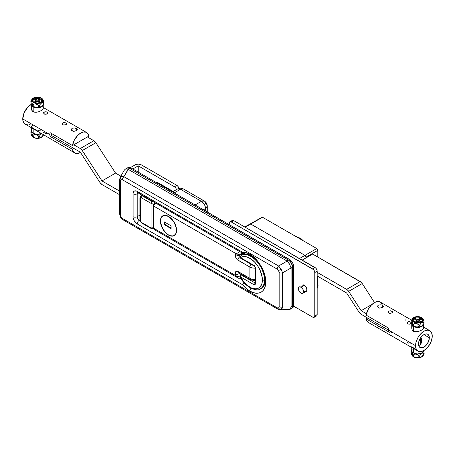 <?xml version="1.0" encoding="UTF-8"?>
<svg xmlns="http://www.w3.org/2000/svg" width="455" height="455" viewBox="0 0 455 455"><rect width="100%" height="100%" fill="white"/><g stroke="black" fill="none" stroke-linecap="round" stroke-linejoin="round"><path stroke-width="0.68" d="M261.739 288.43L259.344 289.261A19.548 11.29 60 0 0 261.739 288.43C263.53 287.287 264.56 285.302 264.833 282.481C265.362 270.469 257.723 260.123 250.489 255.687A2.952 1.706 -60 0 1 249.88 254.334A2.952 1.706 120 0 0 250.489 255.687C249.869 254.954 247.816 254.373 244.329 253.93L243.448 253.731L245.097 253.685M251.006 288.288A2.952 1.706 120 0 0 249.88 291.081C254.533 294.504 265.572 295.363 265.788 281.89C265.572 268.171 254.533 256.284 249.88 254.334A22.5 12.99 -120 0 0 242.481 252.172L243.448 253.731L242.481 252.172L136.386 191.009L134.248 191.094L133.11 192.903L133.11 217.672L134.248 220.8L137.2 223.917L242.481 284.699L246.07 288.345L249.88 291.081L252.986 292.519L255.966 293.196L258.719 293.088L261.13 292.195L263.109 290.552L264.577 288.225L265.714 283.647L265.714 280.047L265.106 276.162L263.109 270.139L258.719 262.535L254.499 257.792L251.439 255.323L247.958 253.361L242.481 252.172L137.2 191.39A5.904 3.407 -120 0 0 133.031 193.796A2.952 1.706 0 0 0 137.2 193.796L138.422 193.091L137.2 193.796A2.952 1.706 60 0 1 137.586 192.624A2.952 1.706 60 0 0 137.2 193.796A2.952 1.706 180 0 1 133.031 193.796L133.031 216.688A2.952 1.706 0 0 0 137.2 216.688L137.2 193.796L137.2 216.688L139.901 215.13L137.2 216.688A2.952 1.706 180 0 1 133.031 216.688A5.904 3.407 -120 0 0 137.2 223.917A2.952 1.706 -60 0 1 139.287 220.3L139.998 220.709L139.287 220.3A2.952 1.706 60 0 1 137.2 216.688A2.952 1.706 60 0 0 139.287 220.3A2.952 1.706 120 0 0 137.2 223.917L242.481 284.699A22.5 12.99 -120 0 0 249.88 291.081A2.952 1.706 -60 0 1 251.006 288.288M123.851 219.93A2.952 1.706 -60 0 1 123.032 219.816A2.952 1.706 -60 0 1 122.429 218.468L121.013 216.995L120.45 215.039L120.45 180.919A2.952 1.706 180 0 1 119.585 179.714A2.952 1.706 0 0 0 120.45 180.919L121.013 179.617L122.429 179.776L277.175 269.121L278.585 270.589L281.116 269.127L278.602 266.01A2.952 1.706 120 0 0 277.175 269.121L278.585 270.589L279.154 272.545L279.154 306.67L278.585 307.967A2.952 2.412 60 0 0 281.116 309.588L282.561 306.988A2.952 1.706 180 0 1 279.154 306.67L278.585 307.967L277.175 307.813L122.429 218.468L121.013 216.995L120.547 217.268L121.013 216.995L120.45 215.039L120.45 180.919L121.013 179.617A2.952 2.412 -120 0 1 120.876 176.614L120.194 177.302M120.075 177.535L120.876 176.614L122.196 176.312L123.851 176.665L128.111 169.3L130.943 167.895A5.904 3.407 -120 0 0 127.991 167.605L129.345 167.343L130.943 167.895L290.341 260.015L292.997 263.599L293.697 266.681L293.697 305.231L292.656 305.834A5.904 3.407 60 0 1 291.433 308.536L291.433 308.536A5.904 3.407 -120 0 0 292.656 305.834L292.337 307.495L291.433 308.536L292.337 307.495L292.656 305.834L292.656 267.284L291.433 263.172L289.295 260.618L129.897 168.498L127.582 167.975L126.427 168.64L127.582 167.975L129.897 168.498L288.481 260.055L286.917 260.96L128.333 169.402L129.897 168.498A5.904 3.407 -120 0 0 126.945 168.208A5.904 3.407 60 0 1 129.897 168.498L288.481 260.055L286.917 260.96L128.333 169.402L123.851 176.665L278.602 266.01L287.111 261.096L289.613 264.224L291.069 267.955L282.561 272.869L282.561 306.988L291.069 306.988L291.092 268.188L292.656 267.284L292.656 305.834L291.092 306.738L291.069 267.955L292.656 267.284A5.904 3.407 -120 0 0 288.481 260.055L290.802 262.205L292.576 266.3L292.656 305.834L291.092 306.738L290.535 308.598L289.613 309.588L279.916 309.827M125.125 169.26L124.323 170.176L125.125 169.26L126.444 168.953L125.125 169.26L127.991 167.605M128.111 169.3L126.444 168.953L128.111 169.3M124.437 169.948L120.188 177.302L119.585 179.714A2.952 1.706 180 0 1 119.892 178.951L119.892 178.929M120.075 215.09L119.989 214.697M288.413 262.467L287.111 261.096L278.602 266.01L281.116 269.127L282.561 272.869L291.069 267.955L289.613 264.224L288.413 262.467M288.413 309.827L289.613 309.588L290.535 308.598L291.069 306.988L282.561 306.988L282.037 308.598L281.116 309.588A2.952 2.412 -120 0 1 278.585 307.967L277.175 307.813L122.429 218.468A2.952 1.706 120 0 0 123.038 219.822L120.547 217.268L119.585 213.833A2.952 1.706 -0 0 0 120.45 215.039A2.952 1.706 180 0 1 119.585 213.844A2.952 1.706 180 0 1 119.892 213.071M278.614 309.286L278.602 309.275A2.952 1.706 -60 0 1 277.783 309.161A2.952 1.706 -60 0 1 277.175 307.813A2.952 1.706 120 0 0 277.777 309.155M205.541 208.555L205.541 210.966L205.541 208.555A5.904 3.407 -120 0 0 201.366 201.326L180.499 189.28L174.237 192.897L180.499 189.28L201.366 201.326L195.104 204.943L201.366 201.326C203.903 203.078 205.29 205.484 205.541 208.555L207.27 206.149A5.904 3.407 180 0 1 205.541 208.555L203.453 209.761L205.541 208.555M155.678 182.176L158.408 182.967A5.904 3.407 120 0 0 156.685 182.762A5.904 3.407 -60 0 1 158.408 182.967L173.196 191.504L173.196 192.021L173.196 191.504L177.547 188.99L180.499 189.28A5.904 3.407 -120 0 0 177.547 188.99C179.532 187.938 181.499 187.938 183.45 188.99A5.904 3.407 120 0 0 180.499 189.28L183.45 188.99L204.318 201.036L201.366 201.326A5.904 3.407 -60 0 1 204.318 201.036A5.904 3.407 -60 0 1 205.541 203.738A5.904 3.407 180 0 1 207.27 206.149L207.27 211.962M173.196 192.021L173.196 192.647L173.196 192.021M153.881 204.409L151.077 203.374L151.077 227.949L141.374 222.353L140.333 220.544A1.473 0.853 180 0 1 139.901 219.941L139.287 220.3L139.901 219.947A1.473 0.853 0 0 0 140.333 220.544L140.333 198.374L140.635 197.703L141.374 197.771L151.077 203.374L151.077 227.955L153.107 227.767A0.739 0.427 0 0 0 153.324 228.046L153.324 205.876L155.809 203.129M240.433 278.699L241.696 279.427L240.433 278.699M120.876 217.075L120.547 217.268M120.876 176.614A2.952 2.412 60 0 0 121.013 179.617L122.429 179.776A2.952 1.706 -60 0 1 123.851 176.665L120.876 176.614M279.154 272.545L279.154 306.67A2.952 1.706 0 0 0 282.561 306.988L282.561 272.869A2.952 1.706 180 0 1 279.154 272.545A2.952 1.706 0 0 0 282.561 272.869L281.116 269.127L278.585 270.589L279.154 272.545M278.602 266.01L123.851 176.665A2.952 1.706 120 0 0 122.429 179.776L277.175 269.121A2.952 1.706 -60 0 1 278.602 266.01M139.287 192.596A2.952 1.706 -60 0 1 137.814 192.738A2.952 1.706 -60 0 1 137.2 191.39A2.952 1.706 120 0 0 137.814 192.738L137.399 192.567L137.814 192.448M137.814 192.738L243.448 253.731M244.244 282.02L242.481 284.699L244.244 282.02M153.107 205.558A0.739 0.427 0 0 0 153.324 205.876L236.219 253.736A23.609 13.627 -120 0 0 235.758 254.271A2.952 2.349 38.6 0 0 239.609 255.374A0.739 0.427 60 0 0 239.592 255.972A0.739 0.427 60 0 0 240.047 256.546A0.739 0.427 60 0 1 239.592 255.972A0.739 0.427 60 0 1 239.609 255.374L242.219 253.867A20.657 11.927 -120 0 1 242.714 253.304A20.657 11.927 -120 0 0 242.219 253.867A2.212 1.763 38.6 0 0 242.64 253.498A2.212 1.763 -141.4 0 1 242.219 253.867A0.739 0.427 -120 0 0 242.14 254.14A2.212 1.28 -0 0 0 242.782 253.333A2.212 1.28 180 0 1 242.14 254.14A0.739 0.427 -120 0 0 242.435 254.857A0.739 0.427 -120 0 1 242.14 254.14A0.739 0.427 -120 0 1 242.219 253.867L239.609 255.374A20.657 11.927 60 0 1 241.258 253.85L242.458 253.156L241.258 253.85L241.412 252.553A1.473 0.853 60 0 1 241.258 253.85L239.302 254.282L236.219 253.736A23.609 13.627 -120 0 0 235.758 254.271L235.36 255.562L235.679 257.291L237.277 259.663L249.88 267.045L249.88 278.369L237.277 271.197L235.679 271.726L235.36 273.085L235.758 274.831A23.609 13.627 -120 0 0 236.219 275.906L153.324 228.046L153.955 229.354M168.498 235.059A11.438 6.603 60 0 1 161.03 224.98A11.438 6.603 60 0 1 162.782 215.818A11.438 6.603 60 0 1 168.498 216.387L165.404 215.312L162.782 215.818L161.775 216.654L160.569 219.321L160.569 222.967L161.775 227.028L165.404 232.562L168.498 235.059L170.079 235.792L172.991 236.082L174.219 235.627L175.971 233.608L176.432 232.124L176.432 228.478L174.219 222.421L171.598 218.883L168.498 216.387A11.438 6.603 60 0 1 175.971 226.465A11.438 6.603 60 0 1 174.219 235.627A11.438 6.603 60 0 1 168.498 235.059L168.498 235.059M249.88 278.369A6.637 3.833 0 0 0 255.192 279.472A6.637 3.833 180 0 1 249.88 278.369L237.965 271.487A2.952 1.706 120 0 0 238.574 272.841A2.952 1.706 -60 0 1 237.965 271.487A3.691 2.127 -120 0 0 235.679 271.726A3.691 2.127 -120 0 0 235.758 274.831A23.609 13.627 -120 0 0 236.219 275.906L153.324 228.046L153.324 205.876L236.219 253.736L239.933 251.7L236.219 253.736C237.362 254.396 239.04 254.43 241.258 253.85A20.657 11.927 60 0 0 239.609 255.374A2.952 2.349 -141.4 0 1 235.758 254.271A3.691 2.127 -120 0 0 235.679 257.291A3.691 2.127 -120 0 0 237.965 260.163L249.88 267.045L249.88 278.369A2.952 1.706 120 0 0 250.489 279.717A2.952 1.706 -60 0 1 249.88 278.369M255.192 268.149A6.637 3.833 180 0 1 249.88 267.045A2.952 1.706 -60 0 1 251.029 264.23A2.952 1.706 120 0 0 249.88 267.045A6.637 3.833 0 0 0 255.192 268.149M240.331 274.985A20.657 11.927 60 0 1 239.648 273.461A20.657 11.927 60 0 0 240.331 274.985M240.052 272.693A2.952 1.706 -60 0 1 238.574 272.841L250.489 279.717A2.952 1.706 -60 0 0 251.968 279.575L253.162 280.035M253.856 280.155L255.295 280.155M241.11 278.494A1.473 0.853 60 0 1 240.49 278.369M240.041 256.557A2.952 1.706 120 0 0 237.965 260.163A2.952 1.706 -60 0 1 240.03 256.563M238.09 277.971L236.219 275.906L238.613 278.267M240.308 277.084L236.219 275.906L238.608 276.987L240.678 277.015M239.546 273.398A2.952 0.535 157.5 0 1 235.758 274.831A2.952 0.535 -22.5 0 0 239.546 273.398M155.94 203.078L153.961 204.426L153.324 205.876A0.739 0.427 180 0 1 153.107 205.575L153.705 204.164L155.57 202.993M154.308 229.61L153.324 228.046A0.739 0.427 180 0 1 153.107 227.727M156.492 229.872L160.678 232.289M157.726 205.012A5.904 3.407 60 0 1 158.602 204.744M240.166 256.392L240.496 256.068L240.53 258.167L254.652 266.311A1.473 0.853 -60 0 1 254.368 265.657L254.652 266.311A1.473 0.853 -60 0 1 254.368 265.657L240.547 257.684A17.705 10.22 60 0 1 254.345 261.779A17.705 10.22 60 0 1 262.399 279.933A1.473 0.853 0 0 0 264.486 279.933A19.178 11.074 -120 0 0 256.262 260.789A19.178 11.074 -120 0 0 241.56 255.369A19.178 11.074 -120 0 0 240.496 256.068L240.081 256.813L240.547 257.684L241.906 256.956L245.131 256.586L248.788 257.672L254.345 261.779L257.615 265.811L260.192 270.463L262.256 277.681L262.399 279.933L261.835 283.903L260.192 286.86L259.009 287.873L256.051 288.845L252.542 288.368L250.671 287.594L246.929 285.052L243.448 281.395L240.547 276.958L254.368 284.932L255.079 284.642L255.409 283.835L255.318 267.381L254.368 265.657L240.547 257.684L240.758 258.184M242.253 255.056L244.187 253.935L242.253 255.056M240.496 256.068A19.178 11.074 60 0 1 241.332 255.494A19.178 11.074 60 0 1 256.114 260.63A19.178 11.074 60 0 1 264.486 279.933A1.473 0.853 180 0 1 262.399 279.933A17.705 10.22 60 0 1 254.345 288.788A17.705 10.22 60 0 1 240.547 276.958L241.133 274.888L255.192 283.004L241.133 274.888L241.628 274.604L240.547 274.826A1.183 0.682 60 0 1 241.133 274.888L240.519 275.775L240.547 276.958L240.081 276.617M240.303 275.366A1.183 0.682 60 0 1 240.547 274.826L241.281 274.405M259.993 288.982A19.178 11.074 -120 0 0 264.486 279.933A19.178 11.074 60 0 1 260.51 288.715L263.144 287.196M260.51 288.715C258.468 292.002 245.228 288.282 240.109 276.703L254.368 284.932A1.473 0.853 -60 0 1 255.192 283.277A1.473 0.853 -60 0 0 254.368 284.932L255.409 283.835L255.409 267.967L254.368 265.657L255.181 266.96M254.561 266.158L254.851 266.579L254.561 266.158M255.409 267.364L255.409 267.967A0.739 0.427 180 0 1 255.192 267.665L254.652 266.311M255.181 283.704L254.368 284.932L255.192 283.533A0.739 0.427 0 0 0 255.409 283.835A0.739 0.427 180 0 1 255.192 283.533L255.192 267.665M153.187 228.274L151.322 228.592L151.077 227.949L141.374 222.353L141.681 223.024L141.374 222.353A1.473 0.853 60 0 1 140.333 220.544L140.333 198.374A1.473 0.853 180 0 1 139.901 197.771A1.473 0.853 180 0 1 140.333 197.174A2.952 1.706 60 0 1 140.942 195.821A2.952 1.706 60 0 1 142.421 195.969L142.91 195.684L142.421 195.969A2.952 1.706 -120 0 0 140.942 195.821L142.045 195.184M153.102 201.315L151.856 201.417L142.421 195.969A1.473 0.853 120 0 0 141.374 197.771A1.473 0.853 -60 0 1 142.421 195.969L151.856 201.417L151.572 201.792L152.783 201.383M241.23 278.443L238.335 278.124L154.336 229.627L153.107 227.745L151.077 227.955M151.316 228.586L141.681 223.024L139.901 219.941L139.901 197.771A1.473 0.853 0 0 0 140.333 198.374A1.473 0.853 60 0 1 141.374 197.771L151.077 203.374L151.572 201.792L151.077 203.374L153.597 204.289M135.323 164.767L130.38 167.616L135.323 164.767A4.129 2.383 180 0 1 141.164 164.767L138.246 164.067L135.323 164.767M178.895 188.484L178.007 186.442L176.847 185.367L174.447 186.749L138.246 165.847L132.82 168.981L138.246 165.847L138.246 172.115L138.246 165.847L174.447 186.749L175.926 188.307L176.494 189.871M178.883 188.421A2.952 1.706 -120 0 0 176.847 185.367L141.164 164.767L176.847 185.367L174.447 186.749A2.952 1.706 60 0 1 176.449 189.621M302.848 293.367A3.691 2.127 60 0 1 301 293.185L302.45 293.515L303.559 292.241L302.848 289.107L301 287.162L304.338 285.234L302.495 285.052A3.691 2.127 60 0 1 304.338 285.234L301 287.162A3.691 2.127 60 0 1 303.411 290.415A3.691 2.127 60 0 1 302.848 293.367L306.187 291.439L306.897 290.313L306.511 287.827L304.338 285.234A3.691 2.127 60 0 1 306.75 288.487A3.691 2.127 60 0 1 306.187 291.439A3.691 2.127 60 0 1 304.338 291.257L304.85 291.496M315.087 315.776L315.884 316.054M316.248 316.037L316.822 315.707L317.175 314.57L317.175 271.203L316.822 269.656L315.884 268.228L233.705 220.601L232.55 220.339L231.663 221.363M317.175 314.57L314.775 315.958L314.775 272.585L317.175 271.203L317.175 314.57L314.775 315.958L314.16 317.306L313.091 317.351L293.611 306.147L312.687 317.158A2.952 1.706 60 0 0 314.16 317.306L316.561 315.924A2.952 1.706 -120 0 0 317.175 314.57M229.832 221.841L232.232 220.459A2.952 1.706 -120 0 1 233.705 220.601L231.311 221.989L233.705 220.601L315.087 267.586L312.687 268.973L231.311 221.989A2.952 1.706 60 0 0 229.832 221.841A2.952 1.706 60 0 0 229.223 223.195L229.223 224.639L229.576 222.057L230.509 221.71L231.311 221.989L313.484 269.616L314.422 271.043L314.775 272.585L314.775 315.958A2.952 1.706 60 0 1 314.16 317.306M302.495 285.052L302.171 285.319M314.775 272.585L317.175 271.203A2.952 1.706 -120 0 0 315.087 267.586L312.687 268.973A2.952 1.706 60 0 1 314.775 272.585M293.697 305.231L293.378 306.892L292.474 307.933A5.904 3.407 -120 0 0 293.697 305.231L292.656 305.834L292.656 267.284L293.697 266.681L293.697 305.231M289.522 259.452L288.481 260.055L129.897 168.498L130.943 167.895L289.522 259.452L288.481 260.055A5.904 3.407 60 0 1 292.656 267.284L293.697 266.681A5.904 3.407 -120 0 0 289.522 259.452M317.175 288.299A6.637 3.833 -120 0 0 317.175 282.601M317.175 281.918A6.33 3.657 60 0 1 318.051 285.501M301 287.162L299.157 286.98L298.395 288.669L299.157 291.24L301 293.185A3.691 2.127 60 0 1 298.594 289.937A3.691 2.127 60 0 1 299.157 286.98A3.691 2.127 60 0 1 301 287.162M297.416 237.385A12.171 7.03 -120 0 0 295.784 236.264L297.462 237.425L300.192 238.096A0.665 0.381 120 0 0 299.862 238.13L299.282 238.46L299.862 238.13A7.007 4.044 -120 0 0 297.536 237.453M294.106 235.485L295.784 236.264A12.171 7.03 -120 0 0 294.152 235.502M300.243 238.136A0.665 0.381 120 0 0 300.192 238.096A0.665 0.381 -60 0 1 300.243 238.136A6.723 3.879 60 0 1 302.831 240.513L300.192 238.096A0.665 0.381 -60 0 0 299.862 238.13A7.007 4.044 -120 0 1 302.188 240.138M168.498 216.506A11.29 6.518 60 0 1 175.875 226.454A11.29 6.518 60 0 1 174.146 235.497A11.29 6.518 60 0 1 168.498 234.939A11.29 6.518 60 0 1 161.127 224.992A11.29 6.518 60 0 1 162.856 215.949A11.29 6.518 60 0 1 168.498 216.506L165.444 215.442L162.856 215.949L161.127 217.939L160.672 219.407L160.672 223.001L162.856 228.979L165.444 232.477L168.498 234.939L170.056 235.662L172.934 235.946L174.146 235.497L175.875 233.506L176.483 230.332L176.33 228.444L175.135 224.434L172.934 220.618L168.498 216.506M164.016 221.75L171.108 225.845L171.108 228.615L164.016 224.52L164.016 221.75L171.108 225.845L171.108 228.615L164.016 224.52L164.534 224.218L171.108 228.012L164.534 224.218L164.016 224.52L164.016 221.75M164.534 222.051L164.534 224.218L164.534 222.051M306.01 257.166L304.964 255.357L250.716 224.036L249.977 223.962L250.716 224.036L304.964 255.357L299.435 258.548L304.964 255.357L305.834 256.392L306.01 257.888L306.01 257.166A1.473 0.853 -120 0 0 304.964 255.357L250.716 224.036A1.473 0.853 -120 0 0 249.977 223.962A1.473 0.853 60 0 1 250.716 224.036L304.964 255.357A1.473 0.853 60 0 1 306.01 257.166L306.01 257.888L302.148 260.118L306.01 257.888L306.01 257.166L317.8 250.358L317.8 257.047L317.8 250.358A1.473 0.853 -120 0 0 316.754 248.549L304.964 255.357L316.754 248.549L317.8 250.358L306.01 257.166M249.846 224.07L249.693 224.417L249.846 224.07M245.182 227.227L262.501 217.228L316.754 248.549L262.501 217.228A1.473 0.853 -120 0 0 261.767 217.154L262.501 217.228L245.182 227.227M313.103 253.793L306.01 257.888L313.103 253.793L313.103 254.334L313.103 253.793M317.391 282.413L317.493 282.356A1.473 0.853 -120 0 0 317.8 281.679L317.8 276.321L317.8 281.679L317.22 282.015L317.8 281.679L317.334 282.418M261.477 217.609L244.75 226.977M366.446 313.74L361.145 310.68L371.917 304.463L361.145 310.68L348.661 291.371L362.226 283.539L374.51 302.547L362.226 283.539A4.425 2.554 -120 0 0 360.212 281.531L346.647 289.363L317.175 272.346L347.193 289.733L348.661 291.371L361.145 310.68L366.446 313.74M312.636 254.061L361.287 282.367L362.226 283.539L348.661 291.371A4.425 2.554 60 0 0 346.647 289.363L360.212 281.531L312.636 254.061M317.175 275.957L346.647 292.98L359.132 312.289L346.647 292.98L317.175 275.957M361.145 314.297L388.433 330.051L361.145 314.297L359.132 312.289A4.425 2.554 60 0 0 361.145 314.297M429.327 337.758L423.901 334.63L421.825 336.302L420.067 338.679L418.89 341.387L418.481 344.025A7.672 4.431 -60 0 1 421.825 336.302A7.672 4.431 -60 0 1 427.74 334.249A7.672 4.431 -60 0 1 429.327 337.758L428.917 335.602L427.74 334.249L425.982 333.907L423.901 334.63L429.327 337.758A7.672 4.431 -60 0 1 425.982 345.482A7.672 4.431 -60 0 1 420.067 347.535L422.843 347.648L425.982 345.482L428.417 341.768L429.327 337.758M392.563 312.494L390.947 313.285L388.951 313.051L388.951 311.078L390.515 310.788L392.563 311.635L392.688 312.284L392.085 312.881L389.673 313.307L388.678 312.852L388.303 312.062L388.951 311.078L390.515 310.788L392.358 311.436L392.563 312.494M379.481 308.092L378.52 307.768L377.713 306.801L377.877 305.652L378.52 305.055L381.176 304.799L383.502 306.135L382.695 307.461L379.481 308.092L378.52 307.768L377.713 306.801L377.877 305.652L378.52 305.055L381.176 304.799L383.502 306.135L382.695 307.461L382.695 305.356L382.695 307.461L379.481 308.092M378.52 326.434L378.97 326.656M411.769 327.81L412.179 330.017L413.47 331.342L413.47 326.434A5.904 3.407 180 0 1 411.741 324.085M412.19 349.224L411.741 350.532A5.904 3.407 0 0 0 413.47 352.938L413.47 348.502L413.47 352.938A5.904 3.407 0 0 0 419.738 353.717A5.904 3.407 0 0 0 423.537 350.731M411.741 346.295L411.855 345.88M415.409 348.985L412.179 347.12M411.4 320.047L380.249 302.057A11.802 6.814 120 0 0 371.917 304.463A11.802 6.814 120 0 0 366.156 315.139L388.587 328.089A11.802 6.814 120 0 0 388.433 330.051A11.802 6.814 120 0 0 388.587 331.826L366.156 318.875A11.802 6.814 120 0 0 368.442 322.504L418.003 351.112A11.802 6.814 -60 0 1 415.557 345.709L388.433 330.051A11.802 6.814 120 0 0 388.587 331.826L366.156 318.875L367.617 318.034L366.156 318.875L366.554 320.235L368.021 322.22M380.67 302.342L378.463 301.523L375.773 301.961L371.53 304.833L368.021 309.645L366.156 315.139L388.587 328.089A11.802 6.814 120 0 0 388.433 330.051L415.557 345.709A11.802 6.814 -60 0 1 420.71 333.834A11.802 6.814 -60 0 1 429.804 330.671A11.802 6.814 -60 0 1 432.25 336.074A11.802 6.814 -60 0 1 427.097 347.95A11.802 6.814 -60 0 1 418.003 351.112L416.194 349.03L415.557 345.709L416.194 341.654L418.003 337.485L420.71 333.834L423.901 331.257L427.097 330.142L429.804 330.671L431.613 332.753L432.25 336.074L431.613 340.13L429.804 344.298L427.097 347.95L423.901 350.532L420.71 351.641L418.003 351.112M407.128 323.186L407.731 323.897L409.295 324.188L411.468 323.124L409.727 324.131L407.731 323.897L407.731 321.918L409.295 321.628L411.343 322.481L408.869 321.622L407.731 321.918L407.731 323.897L407.083 322.908L407.731 321.918L407.083 322.908M419.044 345.402L418.35 345.402L419.044 345.402M420.255 345.049L419.686 345.288L420.716 344.691L420.255 345.049L420.249 339.987L420.249 345.049M421.057 344.242L420.716 344.691L421.057 344.242M421.33 343.172L421.33 338.486A3.691 2.127 180 0 1 420.249 339.987L419.055 340.448M418.481 344.025L418.89 346.181L420.067 347.535A7.672 4.431 -60 0 1 418.481 344.025M410.143 343.252L410.859 343.002M407.128 342.228L408.453 343.133M423.104 327.435L423.434 328.675L421.813 330.051L418.776 331.365L415.409 331.883L413.47 331.342L412.179 330.017L411.741 328.265L412.185 326.531M382.137 304.327L381.512 303.201M370.228 323.039L371.53 322.982M411.741 347.501L411.741 350.532L412.19 351.834L413.47 352.938L415.387 353.677L417.644 353.939L420.921 353.364L422.553 352.426L423.548 350.532M423.52 328.464L423.548 324.028L422.553 325.922L419.902 327.173L416.49 327.367L413.47 326.434L413.47 331.342L414.38 331.718L417.076 331.78L419.874 330.978L422.558 329.574L423.548 328.26M423.48 324.534A5.904 3.407 180 0 1 419.493 327.264A5.904 3.407 180 0 1 413.47 326.434L412.19 325.331L411.741 324.028L411.741 328.265M405.126 320.411A11.802 6.814 120 0 0 404.967 318.637M377.713 306.801L377.656 306.408M391.363 332.412L392.085 332.161M388.951 331.991L389.673 332.292M388.951 311.078L388.951 313.051L388.303 312.062L388.951 311.078M388.348 312.346L388.303 312.062M421.683 353.012A3.566 2.059 60 0 1 421.819 353.273L423.213 352.875L423.969 353.802L423.218 355.605L421.819 356.822A3.566 2.059 60 0 1 421.603 356.982A3.566 2.059 60 0 1 421.558 357.004A3.566 2.059 -120 0 0 421.603 356.982A3.566 2.059 -120 0 0 421.819 356.822L420.42 357.221L419.664 356.288L420.42 354.49L421.819 353.273A3.566 2.059 -120 0 0 421.802 353.245M424.134 353.455L423.611 350.651L424.134 353.455M423.963 354.206L424.111 353.825M420.869 337.451A3.691 2.127 180 0 1 421.33 338.486L420.249 339.987A3.691 2.127 180 0 1 419.231 340.403M420.71 337.297L421.33 338.486M413.891 357.095A5.534 3.196 0 0 0 421.239 357.175M419.055 356.384L418.026 357.59L415.62 357.602L413.811 356.692L413.254 355.076L414.204 354.274L415.614 354.104L418.429 355.173L419.055 356.384L418.754 357.135L417.582 357.704L415.62 357.602L414.209 357.004L413.259 355.912L413.254 355.076L414.204 354.274L415.614 354.104L417.576 354.604L418.754 355.543L419.055 356.384M411.155 351.823L411.434 351.055L412.207 352.409L412.566 355.969L411.809 354.985L411.178 352.284L411.434 351.055L412.207 352.409L412.708 354.746L412.457 355.986L411.553 354.229L411.155 351.823M413.732 357.004L417.644 357.943L421.558 357.004M411.781 350.088L411.377 351.021M421.819 353.273L423.508 352.955L423.969 353.802L423.753 354.724L422.183 356.584L420.124 357.141L419.664 356.288L419.885 355.366L421.819 353.273M422.832 352.016L423.076 352.858M421.825 321.247A4.425 2.554 0 0 0 419.993 318.244A4.425 2.554 0 0 0 414.516 318.608L414.198 317.823A4.869 2.81 180 0 1 420.443 317.51A4.869 2.81 180 0 1 422.052 321.002A4.869 2.81 180 0 1 421.085 321.799L422.143 320.883L422.513 319.808L422.143 318.733L420.346 317.471L417.644 316.998L415.779 317.215L414.198 317.823L412.867 319.262L412.867 320.36L413.595 321.372L415.779 322.407L418.594 322.567L421.085 321.799A4.869 2.81 180 0 1 413.237 321.002A4.869 2.81 180 0 1 414.198 317.823L414.516 318.608A4.425 2.554 0 0 0 413.464 321.247M414.05 317.38A5.534 3.196 180 0 1 421.393 317.459A5.534 3.196 180 0 1 421.558 322.066A3.566 2.059 60 0 1 421.819 322.555L423.213 322.157L423.969 323.084L423.213 324.887L421.819 326.099A3.566 2.059 60 0 1 421.603 326.258A3.566 2.059 60 0 1 421.558 326.286A3.566 2.059 -120 0 0 421.603 326.258A3.566 2.059 -120 0 0 421.819 326.099L420.42 326.497L419.664 325.575L420.42 323.772L421.819 322.555A3.566 2.059 -120 0 0 421.558 322.066A5.534 3.196 180 0 1 413.732 322.066A5.534 3.196 180 0 1 413.732 317.55L416.564 316.674L419.76 316.856L421.558 317.55L422.758 318.585L423.07 320.434L422.246 321.583L419.76 322.76L417.644 323.004L414.568 322.464L412.531 321.031L412.111 319.808L412.531 318.585L413.732 317.55M422.035 318.659L421.813 318.244L422.035 318.659M423.963 323.482L423.855 320.775L422.832 318.568M423.082 318.79L423.855 320.775L424.111 323.107M414.772 321.469L416.08 320.712L416.08 321.918L416.08 320.712L414.772 321.469L415.819 322.066L417.36 321.224L419.47 322.066L420.511 321.469L419.049 320.576L420.511 319.359L419.47 318.756L417.923 319.603L415.819 318.756L414.772 319.359L416.24 320.252L416.08 320.712A0.739 0.427 180 0 0 416.297 320.411A0.739 0.427 180 0 0 416.08 320.11L414.772 319.359L415.819 318.756L417.121 319.507L417.121 321.315A0.739 0.427 180 0 1 418.168 321.315L418.168 319.507L419.47 318.756L420.511 319.359L419.209 320.11A0.739 0.427 180 0 0 418.992 320.411A0.739 0.427 180 0 0 419.209 320.712L420.511 321.469L419.47 322.066L418.168 321.315L418.168 319.507A0.739 0.427 180 0 1 417.121 319.507L417.121 321.315L415.819 322.066L414.772 321.469M413.732 326.286L417.644 327.219L421.558 326.286M413.891 326.377A5.534 3.196 0 0 0 421.239 326.457M413.106 317.971L411.377 320.303M411.155 321.105L411.434 320.331L412.207 321.691L412.566 325.245L411.809 324.261L411.178 321.566L411.434 320.331L412.207 321.691L412.708 324.028L412.457 325.268L411.678 323.909L411.155 321.105M419.055 325.666L418.026 326.866L415.62 326.883L413.811 325.968L413.254 324.352L414.204 323.55L415.614 323.386L418.429 324.455L419.055 325.666L418.754 326.411L417.582 326.986L415.62 326.883L414.209 326.28L413.259 325.188L413.254 324.352L414.204 323.55L415.614 323.386L417.576 323.886L418.754 324.825L419.055 325.666M413.555 321.389L413.22 320.411L413.965 318.995L415.95 318.051L417.644 317.857L419.339 318.051L421.324 318.995L422.069 320.411L421.734 321.389M421.819 326.099L420.75 326.497L419.885 326.241L419.885 324.648L421.449 322.788L423.508 322.237L423.969 323.084L423.747 324.005L421.819 326.099M412.748 318.25L412.071 318.949M422.832 321.293L423.076 322.14M418.623 321.583L419.47 318.756L418.623 321.583M419.209 321.918L419.209 320.712L419.209 321.918M416.661 321.583L415.819 318.756L416.661 321.583M51.443 133.44L51.443 135.493L80.296 152.146L99.975 182.546L80.296 152.146L51.443 135.493L51.443 133.44M101.983 184.548L119.585 194.712L101.983 184.548L99.975 182.546A4.425 2.554 60 0 0 101.983 184.548M119.585 191.094L101.983 180.936L115.547 173.105L120.848 176.165L115.547 173.105L101.983 180.936L82.304 150.537L95.868 142.705L115.547 173.105L95.868 142.705A4.425 2.554 -120 0 0 93.855 140.703L80.296 148.535L73.818 144.798L80.296 148.535L81.854 149.923L101.983 180.936L119.585 191.094M87.383 136.966L93.855 140.703L95.868 142.705L82.304 150.537A4.425 2.554 60 0 0 80.296 148.535L93.855 140.703L87.383 136.966M62.437 123.282L62.915 122.839L62.915 124.818L62.312 123.55L63.637 122.588L65.713 122.85L66.697 123.828L65.327 124.949L63.637 125.074L62.437 124.38L62.437 123.282M75.519 128.151L76.48 128.566L76.48 130.67L73.824 131.347L71.668 130.38L71.498 129.231L72.305 128.264L74.392 127.918L77.122 129.078L77.287 129.891L76.48 130.67L73.266 131.302L72.305 130.977L71.498 130.011L71.668 128.862L72.305 128.264L73.818 127.889L75.519 128.151M43.231 108.91L43.259 104.468L42.264 106.362L39.613 107.619L36.207 107.812L33.181 106.879L33.181 111.782L34.097 112.157L36.218 112.294L38.487 111.811L41.524 110.497L43.151 109.12L41.524 110.497L38.487 111.811L36.218 112.294L34.097 112.157L31.895 110.463L31.452 108.717L31.895 106.976M43.191 104.974A5.904 3.407 180 0 1 39.204 107.704A5.904 3.407 180 0 1 33.181 106.879A5.904 3.407 180 0 1 31.458 104.531M31.901 129.669L31.452 130.972A5.904 3.407 0 0 0 33.181 133.383L33.181 128.941L33.181 133.383A5.904 3.407 0 0 0 41.189 133.565M36.212 129.834L33.181 128.475L31.566 127.144M37.919 130.249L36.781 129.999M40.62 130.153L38.487 130.318M80.49 152.448A11.802 6.814 -60 0 1 74.751 152.943A11.802 6.814 -60 0 1 72.464 149.314L50.033 136.363A11.802 6.814 -60 0 1 49.874 134.589L22.75 118.926A11.802 6.814 120 0 0 25.196 124.329L27.903 124.858M46.552 133.332L47.269 133.082M45.705 133.372L46.131 133.378M43.532 132.308L45.272 133.315M43.657 132.519L44.141 132.911M43.657 112.442L44.141 111.998L44.141 113.977L43.532 112.703L44.857 111.748L46.552 111.867L47.917 112.988L46.547 114.108L44.857 114.228L44.135 113.977L44.141 111.998L46.137 111.765L47.747 112.561L47.542 113.619L45.272 114.273L43.862 113.778L43.657 112.442M80.654 152.357L77.839 153.415L75.354 153.227L73.488 151.799L72.863 150.673L72.464 149.314L73.926 148.472L72.464 149.314L50.033 136.363A11.802 6.814 -60 0 1 49.874 134.589L22.75 118.926A11.802 6.814 120 0 1 31.378 104.314L27.903 107.05L24.155 112.76L22.75 118.926L22.909 120.712L24.155 123.47L74.751 152.943M29.467 124.499L31.099 123.743M72.464 145.577A11.802 6.814 -60 0 1 78.226 134.902A11.802 6.814 -60 0 1 86.558 132.496A11.802 6.814 -60 0 1 88.844 136.125L72.464 145.577L88.844 136.125L88.446 134.765L86.979 132.78L85.955 132.212L83.47 132.018L80.654 133.082L77.839 135.272L74.33 140.083L72.464 145.577L50.033 132.627L72.464 145.577M49.874 134.589A11.802 6.814 -60 0 1 50.033 132.627A11.802 6.814 -60 0 0 49.874 134.589M63.256 124.971L62.915 124.818L62.915 122.839L64.917 122.611L66.652 123.612L66.527 124.26L65.708 124.812L63.256 124.971M42.821 107.88L43.259 108.705M71.441 129.618L71.498 129.231M43.492 112.988L43.532 112.703M50.033 136.363L51.495 135.522L50.033 136.363M31.895 125.887L33.181 124.954M31.452 126.735L31.566 126.325M31.452 127.946L31.566 131.637L33.181 133.383L37.355 134.379L41.53 133.383M32.441 111.208L33.181 111.782L33.181 106.879L31.901 105.776L31.452 104.468L31.48 109.166L32.441 111.208M31.48 108.262L31.452 108.717M77.122 130.164L76.48 130.67L76.48 128.566L77.287 129.345L77.122 130.164M41.536 101.692A4.425 2.554 0 0 0 39.704 98.689A4.425 2.554 0 0 0 34.227 99.048L33.915 98.263A4.869 2.81 180 0 1 40.154 97.95A4.869 2.81 180 0 1 41.763 101.448A4.869 2.81 180 0 1 40.802 102.238L42.133 100.8L42.133 99.708L40.802 98.263L39.221 97.654L35.496 97.654L33.306 98.689L32.584 99.708L32.584 100.8L33.306 101.818L35.496 102.853L38.305 103.012L40.802 102.238A4.869 2.81 180 0 1 32.948 101.448A4.869 2.81 180 0 1 33.915 98.263L34.227 99.048A4.425 2.554 0 0 0 33.175 101.692M33.607 106.817A5.534 3.196 0 0 0 40.95 106.897M33.442 106.726L37.355 107.664L41.269 106.726A3.566 2.059 -120 0 0 41.314 106.703A3.566 2.059 -120 0 0 41.53 106.544L40.131 106.942L39.38 106.015L40.131 104.218L41.53 102.995A3.566 2.059 -120 0 0 41.269 102.511A5.534 3.196 180 0 1 33.442 102.511A5.534 3.196 180 0 1 33.442 97.996A3.566 2.059 -120 0 0 33.397 98.018A3.566 2.059 -120 0 0 33.334 98.058M32.817 98.411L31.088 100.743M38.766 106.106L37.737 107.312L35.336 107.323L33.522 106.413L32.965 104.798L33.915 103.996L35.331 103.825L38.14 104.895L38.766 106.106L38.47 106.857L37.293 107.425L35.336 107.323L33.926 106.726L32.97 105.634L32.965 104.798L33.915 103.996L35.331 103.825L37.287 104.331L38.47 105.264L38.766 106.106M30.866 101.545L31.145 100.777L31.918 102.136L32.277 105.691L31.52 104.707L30.889 102.011L31.145 100.777L31.918 102.136L32.419 104.474L32.169 105.708L31.264 103.95L30.866 101.545M40.228 99.799L38.92 100.555L40.228 99.799L39.181 99.201L37.879 99.952L37.879 101.761L39.181 102.511L40.228 101.909L38.76 101.016L38.92 100.555A0.739 0.427 180 0 0 38.703 100.856A0.739 0.427 180 0 0 38.92 101.158L38.92 102.364L38.92 101.158L40.228 101.909L39.181 102.511L37.879 101.761L37.879 99.952L37.077 100.043L35.53 99.201L34.489 99.799L35.951 100.691L34.489 101.909L35.53 102.511L37.077 101.664L37.879 101.761A0.739 0.427 180 0 0 36.832 101.761L35.53 102.511L34.489 101.909L35.791 101.158L35.791 102.364L35.791 101.158A0.739 0.427 180 0 0 36.008 100.856A0.739 0.427 180 0 0 35.791 100.555L34.489 99.799L35.53 99.201L36.377 102.022L35.53 99.201L36.832 99.952L36.832 101.761L36.832 99.952A0.739 0.427 180 0 0 37.879 99.952L39.181 99.201L40.228 99.799M38.339 102.022L39.181 99.201L38.339 102.022M33.761 97.825A5.534 3.196 180 0 1 41.109 97.905A5.534 3.196 180 0 1 41.269 102.511A3.566 2.059 60 0 1 41.53 102.995L42.929 102.603L43.68 103.53L42.929 105.327L41.53 106.544A3.566 2.059 60 0 1 41.314 106.703A3.566 2.059 60 0 1 41.269 106.726M33.397 98.018A3.566 2.059 60 0 1 33.442 97.996L37.355 97.057L40.432 97.597L42.469 99.031L42.781 100.879L41.957 102.028L40.432 102.91L37.355 103.45L35.24 103.205L32.754 102.028L31.93 100.879L32.242 99.031L33.442 97.996M43.674 103.928L43.566 101.215L42.548 99.014M42.793 99.235L43.566 101.215L43.822 103.547M41.746 99.099L41.524 98.684L41.746 99.099M33.266 101.835L33.016 100.356L33.676 99.435L34.898 98.729L37.355 98.303L39.818 98.729L41.035 99.435L41.695 100.356L41.445 101.835M32.459 98.695L31.787 99.395M42.542 101.738L42.793 102.58M41.53 106.544L40.461 106.936L39.596 106.68L39.596 105.094L41.166 103.234L43.219 102.682L43.68 103.53L43.464 104.451L41.53 106.544M33.607 137.541A5.534 3.196 0 0 0 40.95 137.62M41.269 137.45A3.566 2.059 -120 0 0 41.314 137.421A3.566 2.059 -120 0 0 41.53 137.262L40.131 137.66L39.38 136.733L40.131 134.936L41.53 133.719L40.131 134.936L39.38 136.733L40.131 137.66L41.53 137.262A3.566 2.059 60 0 1 41.314 137.421A3.566 2.059 60 0 1 41.269 137.45L37.355 138.383L33.442 137.45M30.866 132.268L31.145 131.495L31.918 132.854L32.277 136.409L31.52 135.425L30.889 132.729L31.145 131.495L31.918 132.854L32.419 135.192L32.169 136.432L31.264 134.669L30.866 132.268M38.766 136.83L37.737 138.03L35.336 138.047L33.522 137.131L32.965 135.516L33.915 134.714L35.331 134.549L38.14 135.618L38.766 136.83L38.47 137.575L37.293 138.149L35.336 138.047L33.926 137.444L32.97 136.352L32.965 135.516L33.915 134.714L35.331 134.549L37.287 135.05L38.47 135.988L38.766 136.83M43.623 134.697L42.929 136.045L41.53 137.262L42.929 136.045L43.623 134.697M31.492 130.534L31.088 131.461M292.474 307.933L289.613 309.588M204.318 201.036C206.212 202.213 207.196 203.914 207.27 206.149M280.178 309.844L277.783 309.161L123.038 219.822M119.585 179.714L119.585 213.833M250.489 279.717L255.192 280.718M153.107 227.745L153.107 205.575M242.794 253.35L243.232 254.396M244.039 253.93L240.371 256.154C239.751 257.223 239.802 257.894 240.53 258.167M240.109 276.703L240.547 274.826M151.401 228.62L153.318 228.598M139.901 197.771L140.942 195.821M317.175 288.339L317.175 281.912M174.146 235.497L175.061 234.968M162.856 215.949L163.772 215.42M429.804 330.671L423.548 327.054M421.353 357.118L424.066 354.03M411.741 350.123L411.223 351.243M413.936 357.118L412.287 355.867M411.218 320.525L413.936 317.436M421.353 317.436L422.996 318.688M421.353 326.4L424.066 323.312M413.936 326.4L412.287 325.149M416.297 321.793L416.297 320.411M418.992 321.793L418.992 320.411M43.259 107.499L86.558 132.496M33.647 106.84L32.004 105.588M41.064 106.84L43.782 103.751M33.647 97.882L30.934 100.97M41.064 97.882L42.713 99.133M38.703 102.238L38.703 100.856M36.008 102.238L36.008 100.856M31.452 130.568L30.934 131.683M33.647 137.564L32.004 136.312M41.064 137.564L43.782 134.475"/></g></svg>
